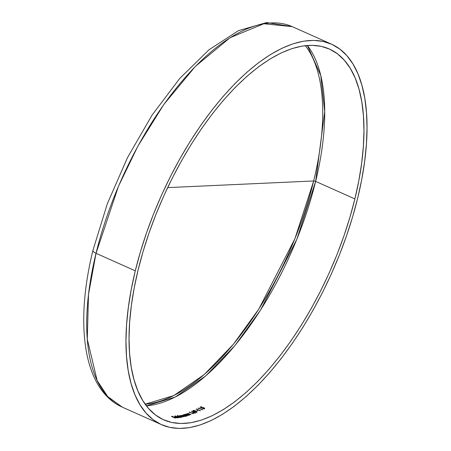 <?xml version="1.0" encoding="UTF-8"?>
<svg xmlns="http://www.w3.org/2000/svg" width="451" height="451" viewBox="0 0 451 451"><rect width="100%" height="100%" fill="white"/><g stroke="black" fill="none" stroke-linecap="round" stroke-linejoin="round"><path stroke-width="0.68" d="M313.67 180.975A1.765 0.598 -166.3 0 1 315.632 181.381L296.814 239.34L260.543 310.062L235.027 345.427L205.78 375.869L175.18 397.083L146.378 405.832A203.068 91.226 114.1 0 0 315.632 181.381L354.886 198.919A203.068 91.226 -65.9 0 1 163.674 419.825A203.068 91.226 -65.9 0 1 138.113 269.912A203.068 91.226 -65.9 0 1 329.331 49.007A203.068 91.226 -65.9 0 1 354.886 198.919L315.632 181.381A203.068 91.226 114.1 0 0 307.368 45.461L320.751 75.452L324.709 111.538L315.632 181.381A1.765 0.598 13.7 0 0 313.67 180.975A201.924 90.713 -65.9 0 1 145.154 404.181L173.798 395.572L204.258 374.533L233.381 344.265L258.801 309.082L294.931 238.675L313.67 180.975L167.625 187.616L313.67 180.975A201.924 90.713 -65.9 0 0 305.321 45.647M92.934 250.406A7.064 2.379 13.7 0 0 96.029 253.304L118.534 186.128L137.967 146L163.786 104.542L195.322 66.438L230.038 37.726L263.807 23.734L292.231 26.632A208.368 93.605 114.1 0 0 96.029 253.304L135.283 270.837A208.368 93.605 -65.9 0 1 331.491 44.17A208.368 93.605 -65.9 0 1 357.716 197.989L361.736 179.487L364.645 161.509L366.415 144.235L367.029 127.83L366.488 112.446L364.786 98.245L361.944 85.352L357.993 73.891L352.97 63.98L346.92 55.71L339.902 49.159L331.987 44.395L323.243 41.458L313.766 40.381L303.641 41.171L292.964 43.826L281.836 48.313L270.375 54.594L258.677 62.604L246.866 72.273L235.05 83.497L223.346 96.181L211.863 110.196L200.712 125.401L190.006 141.659L179.842 158.814L170.32 176.696L161.531 195.131L153.56 213.943L146.485 232.958L140.374 251.985L135.283 270.837L131.269 289.345L128.36 307.323L126.59 324.596L125.97 341.001L126.517 356.38L128.214 370.587L131.055 383.48L135.007 394.941L140.03 404.851L146.085 413.122L153.098 419.672L161.018 424.436L169.756 427.373L179.233 428.45L189.364 427.661L200.041 425.005L211.164 420.518L222.631 414.238L234.323 406.227L246.139 396.559L257.955 385.329L269.659 372.65L281.142 358.635L292.287 343.425L302.999 327.167L313.163 310.017L322.685 292.135L331.468 273.701L339.44 254.883L346.515 235.873L352.626 216.846L357.716 197.989A208.368 93.605 -65.9 0 1 161.509 424.662A208.368 93.605 -65.9 0 1 135.283 270.837L96.029 253.304A208.368 93.605 114.1 0 0 122.255 407.123L107.682 396.53L97.157 380.565L87.28 339.163L88.514 294.475L96.029 253.304A7.064 2.379 -166.3 0 1 92.934 250.406A7.064 2.379 -166.3 0 1 93.081 250.091M195.21 413.071L195.525 412.659L195.136 412.299L192.808 412.124L191.557 411.137L193.22 412.761L195.21 413.071M181.347 415.89L181.358 415.563L182.035 415.613L184.273 416.572A203.068 91.226 114.1 0 0 184.493 416.515L181.973 415.467L179.278 415.833A203.068 91.226 -65.9 0 1 179.058 415.878L181.843 417.124A203.068 91.226 114.1 0 0 182.063 417.074L180.141 415.839L183.055 416.859A203.068 91.226 114.1 0 0 183.275 416.809L181.516 416.002L181.358 415.563L184.273 416.572A203.068 91.226 114.1 0 0 184.493 416.515L181.663 415.405L180.902 415.467L181.076 415.85L179.278 415.833A203.068 91.226 -65.9 0 1 179.058 415.878L181.843 417.124A203.068 91.226 114.1 0 0 182.063 417.074L180.89 416.555M177.7 416.121L177.356 416.436L178.726 417.175L181.133 417.265A203.068 91.226 114.1 0 0 181.347 417.22L177.44 415.478A203.068 91.226 -65.9 0 1 177.226 415.518L178.884 416.262L177.7 416.121M175.456 418.105L173.601 417.276A203.068 91.226 114.1 0 0 174.537 417.175L174.142 417A203.068 91.226 -65.9 0 1 173.207 417.102L172.034 416.577A203.068 91.226 114.1 0 0 172.97 416.476L172.581 416.301A203.068 91.226 -65.9 0 1 171.431 416.425L175.242 418.128A203.068 91.226 114.1 0 0 175.456 418.105L173.601 417.276A203.068 91.226 114.1 0 0 174.537 417.175L174.142 417A203.068 91.226 -65.9 0 1 173.207 417.102L172.034 416.577A203.068 91.226 114.1 0 0 172.97 416.476L172.581 416.301A203.068 91.226 -65.9 0 1 171.431 416.425L175.242 418.128A203.068 91.226 114.1 0 0 175.456 418.105M177.429 417.508L175.586 417.355A203.068 91.226 114.1 0 0 177.142 417.141L175.264 416.6L174.526 416.854L176.583 417.778L177.818 417.829L177.373 417.446M179.07 417.632L175.163 415.89A203.068 91.226 -65.9 0 1 174.949 415.923L178.855 417.665A203.068 91.226 114.1 0 0 179.07 417.632L175.163 415.89A203.068 91.226 -65.9 0 1 174.949 415.923L178.855 417.665A203.068 91.226 114.1 0 0 179.07 417.632M186.195 415.884L186.601 415.957A203.068 91.226 114.1 0 0 186.821 415.895L184.036 414.649A203.068 91.226 -65.9 0 1 183.816 414.711L184.329 414.943L182.785 415.033L183.264 415.647L184.831 416.166L186.19 416.014M185.615 414.413L188.693 415.337A203.068 91.226 114.1 0 0 188.918 415.264L186.398 414.238L184.763 414.441A203.068 91.226 -65.9 0 1 184.544 414.503L187.328 415.749A203.068 91.226 114.1 0 0 187.548 415.681L185.553 414.458M189.493 414.057L190.801 414.644A203.068 91.226 114.1 0 0 191.027 414.565L188.512 413.539L187.509 413.533L187.368 414.007L186.866 413.787A203.068 91.226 -65.9 0 1 186.641 413.855L189.426 415.1A203.068 91.226 114.1 0 0 189.651 415.027L187.813 414.153L187.813 413.697L190.801 414.644A203.068 91.226 114.1 0 0 191.027 414.565L188.512 413.539L187.509 413.533L187.368 414.007L186.866 413.787A203.068 91.226 -65.9 0 1 186.641 413.855L189.426 415.1A203.068 91.226 114.1 0 0 189.651 415.027L187.887 414.413L187.813 413.697L188.884 413.804M189.702 412.276L193.124 413.804A203.068 91.226 114.1 0 0 193.349 413.719L189.538 412.017A203.068 91.226 -65.9 0 1 189.076 412.191L189.319 412.423A203.068 91.226 114.1 0 0 189.702 412.276L193.124 413.804A203.068 91.226 114.1 0 0 193.349 413.719L189.538 412.017L189.459 412.344L189.538 412.017A203.068 91.226 -65.9 0 1 189.076 412.191L189.319 412.423A203.068 91.226 114.1 0 0 189.702 412.276M193.276 410.421L192.943 410.85L193.428 411.267L195.7 411.363L196.907 412.366L195.306 410.703L193.276 410.421M197.95 410.692L197.555 410.517A203.068 91.226 -65.9 0 1 196.563 410.962L196.957 411.137A203.068 91.226 114.1 0 0 197.95 410.692L197.555 410.517L197.549 410.872L197.555 410.517A203.068 91.226 -65.9 0 1 196.563 410.962L196.957 411.137A203.068 91.226 114.1 0 0 197.95 410.692M196.794 409.266L200.216 410.793A203.068 91.226 114.1 0 0 200.447 410.681L196.636 408.978A203.068 91.226 -65.9 0 1 196.157 409.209L196.394 409.452A203.068 91.226 114.1 0 0 196.794 409.266L200.216 410.793A203.068 91.226 114.1 0 0 200.447 410.681L196.636 408.978L196.557 409.305L196.636 408.978A203.068 91.226 -65.9 0 1 196.157 409.209L196.394 409.452A203.068 91.226 114.1 0 0 196.794 409.266M198.795 408.296L202.217 409.824A203.068 91.226 114.1 0 0 202.448 409.705L198.637 408.003A203.068 91.226 -65.9 0 1 198.158 408.245L198.395 408.493A203.068 91.226 114.1 0 0 198.795 408.296L202.217 409.824A203.068 91.226 114.1 0 0 202.448 409.705L198.637 408.003L198.558 408.33L198.637 408.003A203.068 91.226 -65.9 0 1 198.158 408.245L198.395 408.493A203.068 91.226 114.1 0 0 198.795 408.296M202.133 407.856L203.294 407.721L204.173 408.262L203.734 408.724L202.713 408.634A203.068 91.226 -65.9 0 1 202.482 408.758L204.28 408.86L204.664 408.493L204.466 408.07L202.815 407.456L201.62 407.811L200.763 407.287A203.068 91.226 114.1 0 0 201.659 406.813L201.264 406.639A203.068 91.226 -65.9 0 1 200.188 407.214L201.822 408.2L202.133 407.856M138.113 269.912L143.074 251.534L149.027 232.992L155.922 214.467L163.69 196.129L172.254 178.162L181.533 160.736L191.444 144.021L201.879 128.174L212.742 113.353L223.933 99.694L235.343 87.336L246.855 76.394L258.367 66.974L269.766 59.166L280.939 53.043L291.78 48.669L302.187 46.087L312.058 45.314L321.292 46.363L329.811 49.227L337.528 53.866L344.367 60.254L350.264 68.31L355.162 77.972L359.013 89.14L361.781 101.706L363.433 115.546L363.968 130.536L363.365 146.524L361.64 163.363L358.804 180.879L354.886 198.919L349.931 217.292L343.972 235.834L337.077 254.364L329.309 272.703L320.746 290.669L311.466 308.095L301.561 324.81L291.126 340.657L280.257 355.478L269.067 369.138L257.662 381.495L246.145 392.438L234.633 401.858L223.234 409.666L212.06 415.788L201.219 420.163L190.812 422.745L180.947 423.517L171.707 422.469L163.189 419.605L155.477 414.959L148.633 408.578L142.736 400.516L137.843 390.859L133.992 379.691L131.224 367.125L129.567 353.28L129.037 338.295L129.634 322.302L131.359 305.468L134.195 287.947L138.113 269.912M174.481 416.718L174.402 417.045L174.734 416.594L174.864 417.124L176.583 417.778L177.615 417.88L177.649 417.423L177.299 417.378L177.209 417.885L175.586 417.355A203.068 91.226 114.1 0 0 177.142 417.141L175.264 416.6L174.734 416.594L174.655 416.916L175.185 416.921M174.486 416.701L176.583 417.017A203.068 91.226 -65.9 0 1 175.27 417.198L175.089 416.741L176.583 417.017A203.068 91.226 -65.9 0 1 175.27 417.198L174.915 416.803M177.649 417.423L177.756 417.914L177.649 417.423M177.22 417.705L177.57 417.744L177.22 417.705M178.72 417.175L181.133 417.265A203.068 91.226 114.1 0 0 181.347 417.22L177.44 415.478A203.068 91.226 -65.9 0 1 177.226 415.518L178.884 416.262L177.587 416.132L177.508 416.459L178.06 416.448M177.26 416.566L177.587 416.132L177.356 416.436L178.1 416.938M180.733 417.288L180.648 417.615M180.62 417.44L180.648 417.051M180.327 417.04L178.9 417.113L177.745 416.369L179.746 416.645L180.327 417.04L180.084 417.446L177.745 416.515L179.515 416.549L180.248 416.944L180.129 417.271M180.05 417.592L180.045 417.169M177.356 416.504L177.75 416.436M180.372 416.155L179.91 416.279L179.994 415.94M180.112 416.138L180.874 415.918L183.055 416.859A203.068 91.226 114.1 0 0 183.275 416.809L182.193 416.324M180.778 415.895L181.054 415.399L180.975 415.721L181.437 415.709M179.673 416.025L179.836 415.681L179.757 416.002L180.299 416.002M180.885 415.749L181.178 415.698M182.706 415.354L183.038 414.892L182.79 415.253L183.94 415.94L186.601 415.957A203.068 91.226 114.1 0 0 186.821 415.895L184.036 414.649A203.068 91.226 -65.9 0 1 183.816 414.711L184.301 415.061L183.038 414.892L183.174 415.174M185.913 416.183L185.835 416.504M186.088 416.138L186.116 415.743M183.72 415.861L183.185 415.32L183.382 415.044L185.789 415.749L183.72 415.861M183.185 415.32L183.737 415.005L185.102 415.286L185.789 415.749L185.53 416.228L183.63 415.67L183.185 415.32L183.382 415.044M185.502 416.352L185.711 416.07L185.502 416.352M182.802 415.275L183.202 415.174M185.829 414.886L185.705 414.373L186.72 414.475L188.693 415.337A203.068 91.226 114.1 0 0 188.918 415.264L186.398 414.238L184.763 414.441A203.068 91.226 -65.9 0 1 184.544 414.503L187.328 415.749A203.068 91.226 114.1 0 0 187.548 415.681L186.539 415.23M185.626 414.695L185.75 415.213M185.4 414.21L185.231 414.813L185.4 414.21M185.186 414.988L185.158 414.61M187.734 414.024L187.853 414.559M187.932 414.232L187.813 413.697M187.289 414.334L187.65 413.809M187.368 414.007L187.509 413.533M187.577 414.114L187.644 414.396M193.896 411.926L192.808 412.124L191.557 411.137L193.011 412.637L194.409 413.11L195.525 412.659L195.289 413.043M193.034 412.293L192.729 412.445L193.034 412L192.955 412.321L193.327 412.242M192.808 412.124L192.735 412.423L192.808 412.124M191.94 411.16L191.861 411.481L191.94 411.16M193.564 412.913L193.378 412.191L195.086 412.614L193.564 412.913M194.674 412.282L195.086 412.614L194.849 413.127L193.344 412.597L193.378 412.191L193.975 412.124M195.007 412.936L194.832 413.184L194.635 412.62M195.063 412.626L195.446 412.986M194.714 412.299L194.911 412.862M195.08 410.951L195.903 411.583L195.982 411.261L195.153 410.63M195.227 411.024L196.828 412.693L195.982 411.261L196.907 412.366L196.535 412.361L195.7 411.363L193.541 411.323L192.943 410.85L193.191 410.455L193.113 410.776L193.502 410.686L193.113 410.776L193.191 410.455L192.943 410.85M194.088 410.359L193.191 410.455M195.108 411.301L195.041 411.588L195.108 411.301L193.383 410.895L194.674 410.635L195.294 411.041L194.843 411.368L193.71 411.391L193.383 410.895L194.55 410.607L195.294 411.041L195.108 411.301L194.905 410.72M195.215 411.363L195.029 411.622L194.826 411.047M196.89 411.109A203.424 91.384 114.1 0 0 197.476 410.838A203.424 91.384 114.1 0 1 196.89 411.109M203.401 407.546L201.62 407.811L200.763 407.287A203.068 91.226 114.1 0 0 201.659 406.813L201.264 406.639A203.068 91.226 -65.9 0 1 200.188 407.214L201.822 408.2L202.493 407.71L203.683 407.851L204.173 408.262L203.903 408.956L203.982 408.64L202.713 408.634A203.068 91.226 -65.9 0 1 202.482 408.758L204.359 408.82L204.641 408.302L203.931 407.732M204.094 408.589L203.903 408.967L203.931 408.369M203.683 407.851L204.01 408.048M203.852 408.059L204.545 408.916M204.624 408.589L204.641 408.302M201.856 407.614L201.777 407.941L202.736 407.783L201.777 407.941L201.856 407.614M201.264 406.639L201.287 407.011L201.264 406.639M200.436 407.366A203.424 91.384 114.1 0 0 201.185 406.965A203.424 91.384 114.1 0 1 200.436 407.366M204.134 408.206L204.579 408.826M161.509 424.662L122.255 407.123C83.655 389.968 74.438 325.447 92.934 250.395L107.349 203.694L127.458 157.692L152.088 115.09L179.808 78.384L209.089 49.695L238.449 30.657L266.665 22.55L292.231 26.632L331.491 44.17M174.808 417.169L174.887 416.848M180.659 417.587L180.738 417.265M177.643 416.735L177.722 416.414M180.265 417.463L180.344 417.136M181.127 415.985L181.206 415.664M186.122 416.301L186.201 415.98M183.083 415.523L183.162 415.202M185.722 416.183L185.801 415.861M185.446 414.835L185.524 414.514M185.079 414.723L185.152 414.396M187.548 414.17L187.627 413.849M195.458 413.133L195.537 412.812M193.124 412.671L193.203 412.344M195.012 413.026L195.091 412.704M192.859 411.024L192.938 410.698M195.221 411.453L195.3 411.132M193.304 411.132L193.383 410.81M204.106 408.747L204.185 408.42"/></g></svg>
